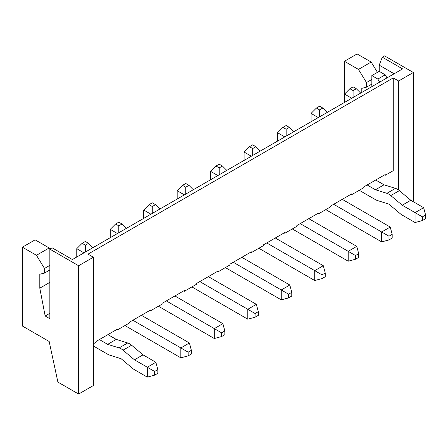 <?xml version="1.0" encoding="UTF-8"?>
<svg xmlns="http://www.w3.org/2000/svg" width="448" height="448" viewBox="0 0 448 448"><rect width="100%" height="100%" fill="white"/><g stroke="black" fill="none" stroke-linecap="round" stroke-linejoin="round"><path stroke-width="0.67" d="M356.311 88.726L353.097 90.586L349.882 88.726L353.097 86.873L356.311 88.726L360.679 93.094M344.529 102.418L344.529 94.086L351.747 98.252M422.386 216.854L422.386 220.562L425.6 218.708L425.6 215.001L422.386 216.854L415.072 212.632L415.072 222.527L402.248 215.118A12.309 7.106 -120 0 1 400.294 213.741L388.875 204.109L377.39 200.514A12.309 7.106 -120 0 1 375.441 199.646L359.251 190.299M375.721 180.018L384.009 184.8L375.441 189.75L386.893 193.323A12.309 7.106 -120 0 1 390.79 195.574L402.214 205.206L415.072 212.632L423.64 207.682L425.6 215.001M423.64 207.682L410.782 200.256L399.364 190.63A12.309 7.106 -120 0 0 395.461 188.378L384.009 184.8M367.153 184.962L375.441 189.75M349.882 88.726L344.529 94.086M353.097 97.474L353.097 90.586M422.386 220.562L415.072 222.527M88.542 243.326L85.327 245.179L82.113 243.326L85.327 241.466L88.542 243.326L92.91 247.694M76.759 257.018L76.759 248.679L83.978 252.846M154.616 371.448L154.616 375.161L157.83 373.302L157.83 369.594L154.616 371.448L147.302 367.226L147.302 377.121L134.478 369.718A12.309 7.106 -120 0 1 132.524 368.334L121.106 358.702L109.62 355.107A12.309 7.106 -120 0 1 107.671 354.239L93.358 345.974M107.951 334.611L116.239 339.399L107.671 344.344L119.123 347.917A12.309 7.106 -120 0 1 123.026 350.174L134.445 359.8L147.302 367.226L155.87 362.281L157.83 369.594M155.87 362.281L143.013 354.855L131.594 345.223A12.309 7.106 -120 0 0 127.691 342.972L116.239 339.399M99.383 339.562L107.671 344.344M82.113 243.326L76.759 248.679M85.327 252.067L85.327 245.179M154.616 375.161L147.302 377.121M319.626 106.198L322.84 108.052L319.626 109.906L316.411 108.052L319.626 106.198M311.058 121.744L311.058 113.406L318.276 117.578M333.682 204.288L381.662 231.991L381.662 241.886L325.78 209.625M342.25 199.343L390.23 227.041L381.662 231.991L388.976 236.214L388.976 239.926L381.662 241.886M388.976 239.926L392.19 238.067L392.19 234.36L388.976 236.214M392.19 234.36L390.23 227.041M311.058 113.406L316.411 108.052M319.626 116.799L319.626 109.906M322.84 108.052L327.208 112.42M286.154 125.524L289.369 127.378L286.154 129.231L282.94 127.378L286.154 125.524M277.586 141.07L277.586 132.731L284.805 136.903M300.21 223.614L348.191 251.317L348.191 261.206L292.309 228.945M308.778 218.669L356.759 246.366L348.191 251.317L355.505 255.539L355.505 259.246L348.191 261.206M355.505 259.246L358.719 257.393L358.719 253.68L355.505 255.539M358.719 253.68L356.759 246.366M277.586 132.731L282.94 127.378M286.154 136.125L286.154 129.231M289.369 127.378L293.737 131.746M252.683 144.844L255.898 146.703L252.683 148.557L249.469 146.703L252.683 144.844M244.115 160.395L244.115 152.057L251.334 156.223M266.739 242.939L314.72 270.637L314.72 280.532L258.838 248.27M275.307 237.989L323.288 265.692L314.72 270.637L322.034 274.865L322.034 278.572L314.72 280.532M322.034 278.572L325.248 276.718L325.248 273.006L322.034 274.865M325.248 273.006L323.288 265.692M244.115 152.057L249.469 146.703M252.683 155.445L252.683 148.557M255.898 146.703L260.266 151.071M219.212 164.17L222.426 166.023L219.212 167.882L215.998 166.023L219.212 164.17M210.644 179.721L210.644 171.382L217.862 175.549M233.268 262.265L281.249 289.962L281.249 299.858L225.366 267.596M241.836 257.314L289.817 285.018L281.249 289.962L288.562 294.185L288.562 297.898L281.249 299.858M288.562 297.898L291.777 296.044L291.777 292.331L288.562 294.185M291.777 292.331L289.817 285.018M210.644 171.382L215.998 166.023M219.212 174.77L219.212 167.882M222.426 166.023L226.794 170.391M185.741 183.495L188.955 185.349L185.741 187.208L182.526 185.349L185.741 183.495M177.173 199.041L177.173 190.708L184.391 194.874M199.797 281.585L247.778 309.288L247.778 319.183L191.895 286.922M208.365 276.64L256.346 304.338L247.778 309.288L255.091 313.51L255.091 317.223L247.778 319.183M255.091 317.223L258.306 315.364L258.306 311.657L255.091 313.51M258.306 311.657L256.346 304.338M177.173 190.708L182.526 185.349M185.741 194.096L185.741 187.208M188.955 185.349L193.323 189.717M152.27 202.821L155.484 204.674L152.27 206.528L149.055 204.674L152.27 202.821M143.702 218.366L143.702 210.028L150.92 214.2M166.326 300.91L214.306 328.614L214.306 338.509L158.424 306.247M174.894 295.966L222.874 323.663L214.306 328.614L221.62 332.836L221.62 336.543L214.306 338.509M221.62 336.543L224.834 334.69L224.834 330.982L221.62 332.836M224.834 330.982L222.874 323.663M143.702 210.028L149.055 204.674M152.27 213.422L152.27 206.528M155.484 204.674L159.852 209.042M118.798 222.146L122.013 224L118.798 225.854L115.584 224L118.798 222.146M110.23 237.692L110.23 229.354L117.449 233.526M132.854 320.236L180.835 347.934L180.835 357.829L124.953 325.567M141.422 315.291L189.403 342.989L180.835 347.934L188.149 352.162L188.149 355.869L180.835 357.829M188.149 355.869L191.363 354.015L191.363 350.302L188.149 352.162M191.363 350.302L189.403 342.989M110.23 229.354L115.584 224M118.798 232.742L118.798 225.854M122.013 224L126.381 228.368M379.641 82.146L377.866 79.066L385.23 74.816L379.204 71.338L371.84 75.589L377.866 79.066M371.84 86.654L371.84 75.589M49.874 249.105L49.179 247.962L35.118 239.842L22.4 247.19L36.456 255.304L44.492 268.447L44.492 273.084L39.805 274.243L39.805 288.159L45.158 315.986L49.846 313.281M45.158 315.986L49.846 318.69L49.846 249.122L52.108 247.811L72.402 259.532L402.59 68.897L382.295 57.182L379.204 65.15L379.204 71.338M384.558 174.916L385.23 175.302L385.23 174.53L363.804 186.9L363.804 187.673L351.758 194.628L351.086 194.242M344.394 102.497L344.394 61.286L358.45 69.406L366.486 82.544L366.486 87.181L361.799 88.34L361.799 92.45M39.805 288.159L49.846 282.358M44.492 273.084L49.846 269.993M44.492 268.447L49.846 265.356M36.456 255.304L49.179 247.962M382.295 57.182L384.558 55.877L413.342 72.498L413.342 200.81L412.541 201.275M366.486 87.181L371.84 84.09M366.486 82.544L371.84 79.453M377.457 72.346L371.168 62.059L357.112 53.945L344.394 61.286M358.45 69.406L371.168 62.059M394.139 73.774L379.204 65.15M317.615 213.567L318.287 213.954L330.333 206.993L330.333 206.22L351.758 193.855L351.758 194.628M284.144 232.887L284.816 233.274L296.862 226.318L296.862 225.546L318.287 213.181L318.287 213.954M250.673 252.213L251.345 252.599L263.39 245.644L263.39 244.871L284.816 232.501L284.816 233.274M217.202 271.538L217.874 271.925L229.919 264.97L229.919 264.197L251.345 251.826L251.345 252.599M183.73 290.864L184.402 291.25L196.448 284.295L196.448 283.517L217.874 271.152L217.874 271.925M150.259 310.19L150.931 310.576L162.977 303.615L162.977 302.842L184.402 290.478L184.402 291.25M116.788 329.51L117.46 329.896L129.506 322.941L129.506 322.168L150.931 309.803L150.931 310.576M93.358 343.812L96.034 342.266L96.034 341.494L117.46 329.123L117.46 329.896M385.23 74.816L387.005 77.896M22.4 247.19L22.4 326.032L49.179 341.494L57.882 382.077L78.63 394.055L93.358 385.554L93.358 257.236L88.004 254.145L393.26 77.907L398.614 80.998L398.614 190.042M78.63 394.055L78.63 265.742L93.358 257.236M385.23 175.302L393.26 170.666L393.26 77.907M398.614 80.998L413.342 72.498M49.846 249.122L78.63 265.742M384.037 184.817L375.469 189.762M395.461 188.378L386.893 193.323M399.364 190.63L390.79 195.574M410.782 200.256L402.214 205.206M410.816 200.278L402.248 205.223M116.267 339.41L107.699 344.355M127.691 342.972L119.123 347.917M131.594 345.223L123.026 350.174M143.013 354.855L134.445 359.8M143.046 354.872L134.478 359.822"/></g></svg>

